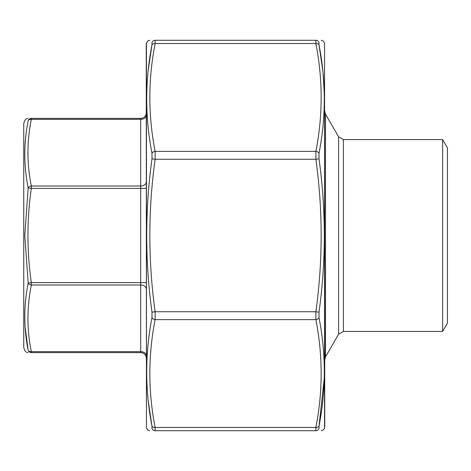 <?xml version="1.0" encoding="UTF-8"?>
<svg xmlns="http://www.w3.org/2000/svg" width="471" height="471" viewBox="0 0 471 471"><rect width="100%" height="100%" fill="white"/><g stroke="black" fill="none" stroke-linecap="round" stroke-linejoin="round"><path stroke-width="0.71" d="M23.75 347.61L23.75 123.39L23.75 347.61L24.78 350.43L26.005 352.025L27.924 352.632M25.104 326.88L28.189 350.342A3.344 2.343 168.9 0 0 31.333 351.649L140.682 351.649L140.682 284.996L31.333 284.996A3.344 2.343 -168.9 0 1 28.189 283.071L31.333 282.629L140.682 282.629L140.682 188.371L31.333 188.371C26.818 219.792 26.818 251.208 31.333 282.629L31.333 284.996C26.818 307.216 26.818 329.435 31.333 351.649L31.333 352.632C26.818 352.632 26.818 352.632 31.333 352.632C26.818 352.632 26.818 352.632 31.333 352.632A3.344 3.315 -90 0 1 28.189 350.342C23.674 350.453 23.674 350.453 28.189 350.342C23.674 327.951 23.674 305.526 28.189 283.071L24.78 235.5L28.189 187.929C23.674 165.38 23.674 142.96 28.189 120.658C23.674 120.547 23.674 120.547 28.189 120.658A3.344 2.343 11.1 0 1 31.333 119.351C26.818 141.565 26.818 163.784 31.333 186.004L31.333 188.371L28.189 187.929A3.344 2.343 -11.1 0 1 31.333 186.004L140.682 186.004L140.682 119.351L31.333 119.351L31.333 118.368C26.818 118.368 26.818 118.368 31.333 118.368C26.818 118.368 26.818 118.368 31.333 118.368L140.682 118.368A5.575 5.575 0 0 0 146.257 112.793M146.257 355.593A5.575 3.945 180 0 0 140.682 351.649L140.682 352.632A5.575 5.575 0 0 1 146.257 358.207A5.575 5.575 0 0 0 140.682 352.632L31.333 352.632M442.622 331.437L447.45 323.071L447.45 147.929L442.622 139.563L442.622 331.437L343.418 331.437L338.59 334.222L325.49 356.912L324.743 359.703M319.014 428.433C326.056 428.539 326.056 428.539 319.014 428.433L319.014 426.137L319.014 428.433A3.344 3.315 -90 0 1 315.87 430.718L315.87 427.45C322.906 391.507 322.906 355.57 315.87 319.626L315.87 311.743C322.906 260.916 322.906 210.084 315.87 159.257L315.87 151.374C322.906 115.43 322.906 79.493 315.87 43.55L315.87 40.282L155.13 40.282C148.094 40.282 148.094 40.282 155.13 40.282L155.13 43.55C148.094 79.493 148.094 115.43 155.13 151.374L155.13 159.257C148.094 210.084 148.094 260.916 155.13 311.743L155.13 319.626C148.094 355.57 148.094 391.507 155.13 427.45L155.13 430.718C148.094 430.718 148.094 430.718 155.13 430.718L315.87 430.718C322.906 430.718 322.906 430.718 315.87 430.718C322.906 430.718 322.906 430.718 315.87 430.718L237.59 430.718M205.697 430.718L155.13 430.718A3.344 3.315 90 0 1 151.986 428.433C144.944 428.539 144.944 428.539 151.986 428.433L151.986 426.137L151.986 428.433M209.754 430.718L237.19 430.718M146.457 43.073L146.457 427.927L146.257 44.221L146.675 42.484L147.9 40.889L149.819 40.282M324.543 427.927L324.543 43.073L324.743 426.779L324.325 428.516L323.1 430.111L321.181 430.718M148.224 400.862L151.986 426.137C144.944 390.029 144.944 353.892 151.986 317.713L151.986 312.161C144.944 260.999 144.944 209.889 151.986 158.839L151.986 153.287C144.944 117.032 144.944 80.894 151.986 44.863L151.986 42.567L151.986 44.863L148.224 70.138M151.986 42.567C144.944 42.461 144.944 42.461 151.986 42.567A3.344 3.315 90 0 1 155.13 40.282M322.882 71.168L319.014 44.863C326.056 80.971 326.056 117.108 319.014 153.287L319.014 158.839C326.056 210.001 326.056 261.111 319.014 312.161L319.014 317.713C326.056 353.968 326.056 390.106 319.014 426.137L324.254 378.219M324.254 92.781L322.988 72.198M319.014 44.863L319.014 42.567C326.056 42.461 326.056 42.461 319.014 42.567L319.014 44.863A3.344 2.343 -10.8 0 0 315.87 43.55L155.13 43.55A3.344 2.343 -169.2 0 0 151.986 44.863M319.014 153.287A3.344 2.343 10.8 0 0 315.87 151.374L155.13 151.374A3.344 2.343 169.2 0 0 151.986 153.287M151.986 426.137A3.344 2.343 -10.8 0 0 155.13 427.45L315.87 427.45A3.344 2.343 10.8 0 0 319.014 426.137M319.014 158.839L315.87 159.257L155.13 159.257L151.986 158.839M151.986 317.713A3.344 2.343 10.8 0 0 155.13 319.626L315.87 319.626A3.344 2.343 -10.8 0 0 319.014 317.713M319.014 312.161L315.87 311.743L155.13 311.743L151.986 312.161M319.014 42.567A3.344 3.315 -90 0 0 315.87 40.282M146.257 288.941A5.575 3.945 180 0 0 140.682 284.996L140.682 282.629L146.257 282.629M146.257 115.407A5.575 3.945 0 0 1 140.682 119.351L140.682 118.368M146.257 188.371L140.682 188.371L140.682 186.004A5.575 3.945 0 0 0 146.257 182.059M28.189 120.658A3.344 3.315 -90 0 1 31.333 118.368M442.622 139.563L343.418 139.563L343.418 331.437M338.59 334.222L338.59 136.778L325.49 114.088L325.49 356.912M23.75 123.39L24.78 120.57L26.005 118.975L27.924 118.368M343.418 139.563L338.59 136.778M325.49 114.088L324.743 111.297M146.457 427.927L147.9 430.111L149.819 430.718M324.543 43.073L323.1 40.889L321.181 40.282"/></g></svg>
